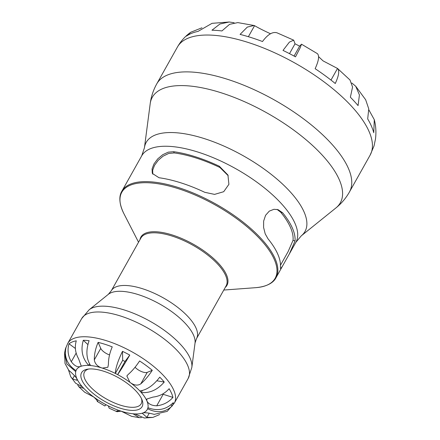 <?xml version="1.0" encoding="UTF-8"?>
<svg xmlns="http://www.w3.org/2000/svg" width="440" height="440" viewBox="0 0 440 440"><rect width="100%" height="100%" fill="white"/><g stroke="black" fill="none" stroke-linecap="round" stroke-linejoin="round"><path stroke-width="0.66" d="M141.499 398.657A32.494 12.799 29.3 0 1 141.163 403.805A32.494 12.799 29.3 0 1 120.401 405.158A32.494 12.799 29.3 0 1 84.491 371.998A32.494 12.799 29.3 0 1 88.71 369.028M119.922 408.1A34.7 13.668 -150.7 0 0 142.043 399.911A34.7 13.668 -150.7 0 0 118.52 377.757A34.7 13.668 -150.7 0 0 87.351 369.221A34.7 13.668 -150.7 0 0 86.031 386.491A34.7 13.668 -150.7 0 0 119.922 408.1M83.831 388.394L78.854 386.771L84.695 392.238L93.77 397.034A40.617 15.994 29.3 0 1 83.831 388.394A40.617 15.994 29.3 0 1 82.412 386.848A40.617 15.994 29.3 0 1 76.813 378.516L76.912 380.254L72.573 378.994L70.708 376.673L68.552 370.09M121.022 411.153L117.062 411.719L116.347 411.092L121.303 411.241A40.617 15.994 29.3 0 1 108.334 405.917A40.617 15.994 29.3 0 1 106.035 404.729A40.617 15.994 29.3 0 1 93.77 397.034C97.267 400.356 98.467 401.863 97.378 401.566L96.651 399.757M159.66 414.53L152.884 417.423L146.899 417.34L142.494 413.463L143.286 412.814A40.617 15.994 29.3 0 1 134.888 413.919A40.617 15.994 29.3 0 1 133.05 413.787A40.617 15.994 29.3 0 1 121.303 411.241L131.555 416.323L139.288 417.654L133.05 413.787M75.73 371.624L66.842 363.924L64.543 353.089L65.027 363.5L68.756 370.299C72.221 373.192 74.904 375.931 76.813 378.516A40.617 15.994 29.3 0 1 75.73 371.624A40.617 15.994 29.3 0 1 76.026 370.623A40.617 15.994 29.3 0 1 80.377 366.531C77.457 367.4 74.432 365.8 71.302 361.73C67.986 355.85 67.221 349.866 68.998 343.777A60.671 23.892 29.3 0 1 76.279 340.813C74.503 346.896 75.273 352.88 78.584 358.765L81.175 365.871L80.377 366.531A40.617 15.994 29.3 0 1 88.776 365.425A40.617 15.994 29.3 0 1 90.613 365.552A40.617 15.994 29.3 0 1 102.361 368.104C97.658 366.68 94.974 363.941 94.303 359.887C94.264 354.239 95.535 348.398 98.126 342.37A60.671 23.892 29.3 0 1 112.244 346.868C109.654 352.897 108.383 358.732 108.422 364.381L107.872 367.268L102.361 368.104A40.617 15.994 29.3 0 1 115.33 373.428A40.617 15.994 29.3 0 1 117.634 374.616A40.617 15.994 29.3 0 1 129.899 382.311L126.858 375.997L128.106 374.539C132.165 371.002 135.993 366.482 139.596 360.982A60.671 23.892 29.3 0 1 152.279 370.31C148.676 375.815 144.848 380.331 140.789 383.867C137.572 385.918 133.942 385.396 129.899 382.311A40.617 15.994 29.3 0 1 139.838 390.945A40.617 15.994 29.3 0 1 141.251 392.497A40.617 15.994 29.3 0 1 146.85 400.829L146.779 399.042L152.911 397.106C159.489 396.33 164.89 393.531 169.12 388.707A60.671 23.892 29.3 0 1 172.937 397.403C168.713 402.226 163.306 405.026 156.728 405.801C151.696 405.664 148.401 404.002 146.85 400.829A40.617 15.994 29.3 0 1 147.939 407.721A40.617 15.994 29.3 0 1 147.642 408.722L148.148 407.814M295.02 43.802A77.984 30.712 29.3 0 1 299.624 46.178L301.488 44.193L300.24 47.696L295.499 56.843A109.819 43.246 -150.7 0 0 283.014 50.402L289.388 42.125L293.695 40.167L295.02 43.802L289.498 53.647M277.057 209.402L280.671 212.185A86.168 33.935 29.3 0 1 293.034 240.345L288.134 251.587L280.484 265.221M289.295 254.034L295.861 242.33A88.38 34.804 29.3 0 0 235.818 168.729A88.38 34.804 29.3 0 0 141.713 155.826L121.858 191.213A88.38 34.804 -150.7 0 1 215.963 204.111A88.38 34.804 -150.7 0 1 276.007 277.717L282.574 266.013L280.588 268.785L280.418 267.031A88.38 34.804 -150.7 0 0 268.054 238.871L265.204 233.844L263.593 227.453L263.648 221.084L265.573 215.309L269.291 211.123L273.961 209.297L278.091 209.666L282.673 212.823A88.38 34.804 29.3 0 1 295.036 240.983L289.295 254.034L282.574 266.013M152.79 174.152L152.663 170.22L154.55 165.297L158.219 160.325L163.009 156.206L168.68 153.456L174.191 152.928A86.168 33.935 29.3 0 1 219.912 167.492L228.217 175.709M219.368 166.26L227.937 175.032L228.905 184.333L223.707 191.703L214.561 194.387L204.754 192.302A88.38 34.804 -150.7 0 0 159.038 177.744L152.471 173.531L152.273 173.024L152.081 168.889L153.962 163.955L157.724 158.889L162.663 154.754L168.239 152.157L173.652 151.696A88.38 34.804 29.3 0 1 219.368 166.26L219.912 167.492M89.584 363.985L88.776 365.425C82.335 358.54 80.504 350.158 83.287 340.274A60.671 23.892 29.3 0 1 89.089 340.692C85.751 350.532 86.257 358.82 90.613 365.552M83.287 340.274L87.863 344.559M64.543 353.089L65.115 350.466A60.671 23.892 29.3 0 1 65.467 348.788A60.671 23.892 29.3 0 1 66.05 347.303C63.905 356.923 67.227 364.694 76.026 370.623M65.115 350.466L65.39 350.587M70.703 376.673L75.603 383.218L82.412 386.848M78.854 386.771L77.776 385.105M97.73 401.709L104.858 405.983L106.035 404.729M108.334 405.917L109.17 408.205L116.864 411.648M141.422 417.604L139.288 417.654M134.888 413.919L144.271 418L152.884 417.423M170.88 404.927L172.348 405.785C165.308 412.533 157.075 413.512 147.642 408.722A40.617 15.994 29.3 0 1 143.286 412.814C145.871 412.544 149.501 413.067 154.181 414.37L167.173 411.389L174.312 403.156L188.21 378.389L191.84 367.417A59.615 23.474 -150.7 0 0 150.189 321.321A59.615 23.474 -150.7 0 0 89.139 309.788L108.306 294.349A50.342 19.828 29.3 0 1 159.857 304.09A50.342 19.828 29.3 0 1 195.036 343.019L196.531 338.597A48.867 19.245 -150.7 0 0 163.334 297.897A48.867 19.245 -150.7 0 0 111.298 290.763L140.855 238.095A48.867 19.245 29.3 0 1 192.891 245.229A48.867 19.245 29.3 0 1 226.089 285.929L196.531 338.597M147.939 407.721C157.707 411.378 166.155 409.679 173.283 402.622A60.671 23.892 29.3 0 1 172.348 405.785M156.86 380.782L164.252 382.047C157.454 389.851 149.787 393.338 141.251 392.497L142.346 390.544M139.838 390.945C146.762 390.033 153.412 385.435 159.775 377.157A60.671 23.892 29.3 0 1 164.252 382.047M97.532 401.682L97.592 401.181M122.496 351.334L122.694 360.3L115.33 373.428C115.544 368.148 117.931 360.784 122.496 351.334A60.671 23.892 29.3 0 1 129.767 355.08C124.498 364.172 120.456 370.684 117.634 374.616L124.999 361.488L129.767 355.08M122.694 360.3A40.617 15.994 29.3 0 1 124.999 361.488M172.937 397.403L163.185 394.295A8.19 3.223 29.3 0 1 162.547 394.081M152.279 370.31L147.246 372.361A8.19 3.223 29.3 0 1 135.069 367.235M109.538 354.915A8.19 3.223 29.3 0 1 100.76 348.381L98.126 342.37M75.389 348.48L68.998 343.777M351.857 83.017L355.729 86.273L359.425 94.919L358.061 105.606A109.819 43.246 -150.7 0 0 350.372 97.207L352.561 87.043L350.004 80.009M299.624 46.178L294.074 56.067M293.695 40.167L276.98 32.802C272.564 31.537 267.729 34.447 262.488 41.531A109.819 43.246 -150.7 0 0 240.075 34.392L247.313 27.093L254.007 25.498L237.815 22.605L229.592 24.321L221.925 30.943A109.819 43.246 -150.7 0 0 211.954 30.228L219.929 24.002L229.207 22L234.102 22.737M295.861 242.33L301.274 235.851A91.047 35.855 -150.7 0 0 243.133 155.7A91.047 35.855 -150.7 0 0 144.424 147.829L150.2 103.703A107.811 42.455 29.3 0 1 267.086 113.014A107.811 42.455 29.3 0 1 335.935 207.928C341.429 203.511 345.928 198.198 349.448 191.989A110.473 43.505 -150.7 0 0 274.395 99.984A110.473 43.505 -150.7 0 0 156.761 83.864L177.441 47.02A110.473 43.505 29.3 0 1 295.075 63.14A110.473 43.505 29.3 0 1 370.123 155.144L373.956 146.113A109.819 43.246 -150.7 0 0 374.583 143.237L375.452 139.266C376.321 132.534 375.936 126.005 374.297 119.686L373.747 132.721A109.819 43.246 -150.7 0 0 367.686 118.921L368.77 108.9L365.662 99.759L355.735 86.273M368.847 109.835L374.292 119.686M318.571 56.65L323.081 60.896L337.524 68.459L350.009 80.009M330.99 80.086L337.519 68.459C339.647 70.571 338.899 75.587 335.269 83.507A109.819 43.246 -150.7 0 0 315.139 68.695C318.764 60.775 319.512 55.759 317.389 53.647L301.488 44.187M254.007 25.498L254.573 25.663C258.126 27.78 263.34 30.431 270.215 33.622L270.567 33.732M229.207 22L212.047 23.331L198.028 31.394A109.819 43.246 -150.7 0 0 186.466 36.108L190.768 32.236L201.949 27.797M295.036 240.983L293.034 240.345M282.673 212.823L280.671 212.185M173.652 151.696L174.191 152.928M138.54 242.22L123.91 213.686A87.918 34.623 29.3 0 1 161.898 184.421A87.918 34.623 29.3 0 1 260.937 240.004A87.918 34.623 29.3 0 1 255.756 287.672C269.005 286.451 274.131 281.446 276.007 277.717M225.236 287.447A49.335 19.426 -150.7 0 0 193.43 244.272A49.335 19.426 -150.7 0 0 140.003 239.619M174.312 403.156A61.089 24.057 29.3 0 0 132.814 352.286A61.089 24.057 29.3 0 0 67.771 343.37L81.67 318.599A61.089 24.057 29.3 0 1 146.713 327.514A61.089 24.057 29.3 0 1 188.21 378.389M117.062 411.719L117.645 410.68M146.899 417.34L149.182 413.276M156.728 405.801L163.185 394.295M140.789 383.867L147.246 372.361M94.303 359.887L100.76 348.381M71.302 361.73L76.164 353.067M72.573 378.994L74.498 375.573M254.573 25.663L248.375 36.707M123.91 213.686C118.047 201.74 119.647 194.75 121.858 191.213M223.779 290.048L255.756 287.672M150.2 103.703C151.107 96.712 153.296 90.096 156.761 83.864M301.274 235.851L335.935 207.928M349.448 191.989L370.123 155.144M141.713 155.826L144.424 147.829M108.306 294.349L111.298 290.763M195.036 343.019L191.84 367.417M81.67 318.599L89.139 309.788M67.771 343.37L65.467 348.788M177.441 47.02C180.846 41.052 185.284 36.13 190.768 32.236"/></g></svg>
